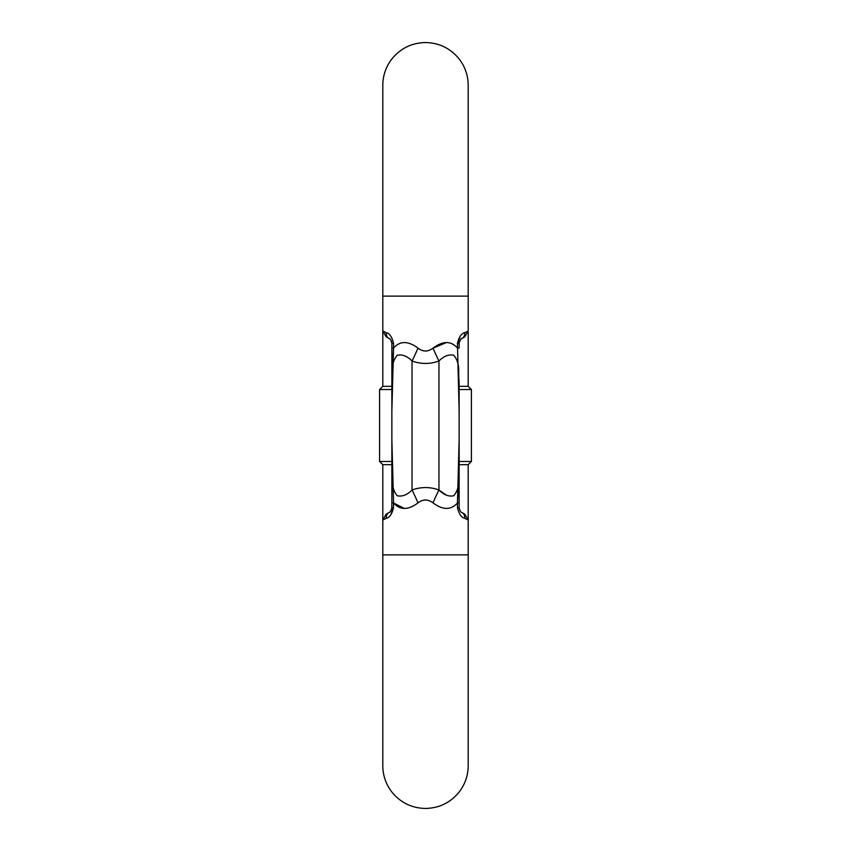 <?xml version="1.0" encoding="UTF-8"?>
<svg xmlns="http://www.w3.org/2000/svg" width="851" height="851" viewBox="0 0 851 851"><rect width="100%" height="100%" fill="white"/><g stroke="black" fill="none" stroke-linecap="round" stroke-linejoin="round"><path stroke-width="1.28" d="M382.833 519.993L386.184 514.164L389.056 512.504C390.035 512.642 390.96 511.025 391.864 507.653L391.864 343.347C390.96 339.975 390.035 338.358 389.056 338.496A6.723 6.031 -60 0 1 386.237 332.667C389.545 333.347 391.992 336.911 393.556 343.347C392.003 336.922 389.556 333.358 386.237 332.667L382.801 330.996L382.801 296.127L468.199 296.127L468.199 386.333L459.136 386.333M391.864 386.333L382.801 386.333L379.599 389.535L391.864 389.535M459.136 398.768L459.136 507.653C460.04 511.025 460.965 512.642 461.944 512.504A6.723 6.031 120 0 1 464.763 518.333C461.455 517.653 459.008 514.089 457.444 507.653C458.997 514.078 461.444 517.642 464.763 518.333L468.199 520.004L468.199 765.751C468.103 775.474 465.125 784.197 459.232 791.919C450.541 802.631 439.297 808.142 425.5 808.45C411.703 808.142 400.459 802.631 391.768 791.919C385.875 784.197 382.897 775.474 382.801 765.751L382.801 554.873L468.199 554.873M459.029 473.177L457.444 502.962C450.977 510.228 442.839 510.206 433.021 502.888C428.01 499.069 422.99 499.069 417.979 502.888C408.182 510.228 400.044 510.249 393.556 502.962L404.299 508.472M390.726 514.94L393.556 507.653C392.003 514.078 389.556 517.642 386.237 518.333L382.801 520.004L382.801 765.751M386.535 518.185L387.162 517.844M423.787 500.101L425.5 499.941M427.213 500.101L429.574 500.813M446.467 342.538L433.021 348.112C442.882 340.772 451.019 340.751 457.444 348.038L459.136 348.038L459.136 343.347C460.04 339.975 460.965 338.358 461.944 338.496L464.827 336.826L468.167 331.007M460.274 336.06L457.444 343.347C458.997 336.922 461.444 333.358 464.763 332.667L468.199 330.996L468.199 85.249C468.103 75.526 465.125 66.803 459.232 59.081C450.541 48.369 439.297 42.858 425.5 42.55C411.703 42.858 400.459 48.369 391.768 59.081C385.875 66.803 382.897 75.526 382.801 85.249L382.801 296.127M464.465 332.815L463.838 333.156M427.213 350.899L425.5 351.059M423.787 350.899L421.426 350.186M391.971 377.823L393.556 348.038C400.034 340.751 408.172 340.772 417.979 348.112L416.299 346.9M391.864 502.962L393.556 502.962L391.864 439.669L392.322 478.347C391.917 485.549 393.545 491.346 397.204 495.739C402.225 496.846 407.172 494.931 412.044 489.995L412.044 361.005A33.636 5.457 113.3 0 0 417.979 348.112C422.99 351.931 428.01 351.931 433.021 348.112A33.636 5.457 66.7 0 0 438.956 361.005C429.978 364.249 421.011 364.249 412.044 361.005C407.172 356.08 402.236 354.154 397.236 355.25C393.556 359.601 391.917 365.398 392.322 372.642L391.864 411.331L393.556 348.038L391.864 348.038M391.864 461.465L379.599 461.465L382.801 464.667L391.864 464.667M459.136 464.667L468.199 464.667L468.199 520.004M391.864 397.885L391.864 379.557M391.864 452.232L391.864 487.123M459.136 453.104L459.136 471.443M417.979 502.888A33.636 5.457 -113.3 0 0 412.044 489.995C421.022 486.751 429.989 486.751 438.956 489.995C443.807 494.91 448.743 496.824 453.753 495.761C457.444 491.41 459.083 485.623 458.678 478.39L459.136 439.669L457.444 502.962L459.136 502.962M459.136 398.151L458.678 372.61C459.083 365.366 457.434 359.569 453.743 355.239C448.732 354.165 443.796 356.09 438.956 361.005C443.828 356.08 448.764 354.154 453.764 355.25C457.444 359.601 459.083 365.398 458.678 372.642L459.136 411.331L457.444 343.347L459.136 343.347M459.136 440.446L459.136 442.169M446.275 495.069L438.956 489.995A33.636 5.457 -66.7 0 0 433.021 502.888M459.146 508.004L459.136 507.653C460.04 511.025 460.965 512.642 461.944 512.504L464.827 514.174L468.167 519.993M391.854 342.996L391.864 343.347C390.96 339.975 390.035 338.358 389.056 338.496L386.173 336.826L382.833 331.007M459.274 342.123L459.487 341.411M459.817 340.677L460.242 340.006M460.604 339.56L461.136 339.06M391.726 508.877L391.513 509.589M391.183 510.323L390.758 510.994M390.396 511.44L389.864 511.94M459.051 379.663L459.136 398.619M391.864 398.151L391.949 379.663M459.136 452.849L459.051 471.337M391.949 471.337L391.864 452.785M464.763 332.667A6.723 6.031 60 0 1 461.944 338.496M389.056 512.504A6.723 6.031 60 0 0 386.237 518.333M459.136 461.465L471.401 461.465L471.401 389.535L459.136 389.535M468.199 386.333L471.401 389.535M459.136 507.653L457.444 507.653L457.444 502.962M393.556 502.962L393.556 507.653L391.864 507.653M391.864 343.347L393.556 343.347L393.556 348.038M438.956 489.995L438.956 361.005M382.801 330.996L382.801 386.333M382.801 464.667L382.801 520.004M459.317 341.985L460.136 340.155L459.306 341.985M460.146 510.855L459.306 509.015M390.854 340.145L391.694 341.985M391.864 471.443L391.864 452.934M391.694 509.015L390.854 510.855L391.683 509.015M379.599 461.465L379.599 389.535M468.199 464.667L471.401 461.465"/></g></svg>
